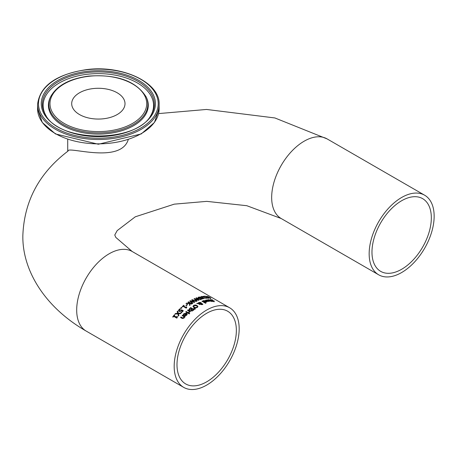 <?xml version="1.0" encoding="UTF-8"?>
<svg xmlns="http://www.w3.org/2000/svg" width="457" height="457" viewBox="0 0 457 457"><rect width="100%" height="100%" fill="white"/><g stroke="black" fill="none" stroke-linecap="round" stroke-linejoin="round"><path stroke-width="0.69" d="M176.979 317.466L177.03 317.849M174.123 315.77L176.448 317.112A45.957 26.535 -60 0 1 177.076 316.324L177.39 316.507L177.162 317.684A45.957 26.535 120 0 0 176.802 318.146L173.677 316.341A45.957 26.535 120 0 0 173.06 317.147L172.706 316.941A45.957 26.535 -60 0 1 174.397 314.782L174.751 314.982A45.957 26.535 120 0 0 174.123 315.77L176.448 317.404A45.649 26.357 -60 0 1 177.076 316.615L177.242 316.707M172.866 317.032A45.649 26.357 -60 0 1 174.397 315.067L174.591 315.181M176.448 317.112L176.448 317.404M177.076 316.324L177.076 316.615M174.397 314.782L174.397 315.067M205.547 300.517L206.633 300.152M206.924 301.089A45.649 26.357 -60 0 1 207.398 300.986M208.203 300.438L209.512 301.289M207.358 300.997L208.723 301.283L209.038 301.072L208.729 300.735A45.957 26.535 120 0 0 207.358 300.997L208.026 301.529M208.723 301.283L209.038 301.072M208.026 301.266L206.598 300.9A45.957 26.535 -60 0 1 208.398 300.54L208.398 300.792M208.398 300.54L206.604 300.158L206.05 300.523A45.957 26.535 120 0 0 206.027 300.529L205.547 300.255L206.216 299.941L208.872 300.495L209.552 301.163L208.015 301.483M212.002 299.678L212.579 300.015A45.957 26.535 120 0 0 212.545 300.015L211.025 299.723L210.831 300.066L214.304 301.02L214.127 301.563L212.322 301.146A45.957 26.535 -60 0 1 212.356 301.146L213.699 301.334L213.87 301.032L210.003 299.695L212.002 299.861M210.003 299.969L210.66 299.769M214.059 301.18L214.127 301.843M213.699 301.614L213.87 301.312M213.699 301.551L213.87 301.032M203.039 301.22L204.553 300.706M204.37 301.78A45.649 26.357 -60 0 1 205.89 301.334L204.096 300.78L203.542 301.232A45.957 26.535 120 0 0 203.519 301.243L203.039 300.969L203.708 300.557L206.364 300.98L207.044 301.694L206.547 302.106L204.09 301.614A45.957 26.535 -60 0 1 205.89 301.077M205.164 300.78L207.015 301.814M205.519 302.18L206.53 301.883L206.221 301.272A45.957 26.535 120 0 0 204.85 301.666L205.519 302.18M204.85 301.666L205.519 302.174M205.519 301.923L206.53 301.626M207.752 300.009L208.306 299.901M209.432 300.152L211.214 301.163A45.649 26.357 -60 0 1 211.505 301.14L211.574 301.18M211.214 300.889A45.957 26.535 -60 0 1 211.505 300.866L211.871 301.077A45.957 26.535 120 0 0 211.574 301.094L212.322 301.529A45.957 26.535 120 0 0 211.882 301.569L211.134 301.134A45.957 26.535 120 0 0 210.329 301.232L209.969 301.02A45.957 26.535 -60 0 1 210.774 300.929L208.969 299.923L208.169 299.963A45.957 26.535 120 0 0 208.146 299.969L207.752 299.741L208.163 299.638L209.769 300.055L211.214 301.163M211.574 301.094L211.911 301.563M202.211 301.357A45.649 26.357 -60 0 1 202.382 301.3L205.73 303.231M202.382 301.043L205.998 303.134A45.957 26.535 120 0 0 205.564 303.294L201.943 301.203A45.957 26.535 -60 0 1 202.382 301.043L202.382 301.3M197.361 303.265L198.332 303.305L198.818 302.454L200.92 302.545L201.291 303.419L202.845 304.082L202.417 304.545L200.823 304.562L200.629 303.728L198.966 303.654L199.926 304.253A45.957 26.535 120 0 0 199.469 304.493L198.452 303.637L196.767 303.591A45.957 26.535 -60 0 1 197.361 303.265L198.332 303.557L198.818 302.7L200.92 302.797L201.354 303.008L201.291 303.671L202.845 304.333M198.309 303.1L198.332 303.557M198.966 303.654L199.926 304.505M199.069 302.728L198.738 303.568L200.903 303.677L200.554 302.825L199.069 302.728L198.738 303.317L200.903 303.174M199.069 302.98L198.738 303.568L199.069 302.98M201.011 303.722L201.229 304.305L202.143 304.368L202.097 303.871L201.011 303.722L201.229 304.556L202.143 304.619L202.097 303.871M201.011 303.968L200.943 304.299L201.011 303.968M193.025 306.676L193.671 305.636L195.259 305.19L197.007 305.71L197.927 306.733M193.665 306.361L194.425 307.395L195.756 307.807L196.881 307.492L197.293 306.538L196.527 305.756L194.065 305.619L193.654 306.236L194.425 307.144L195.756 307.555L196.881 307.241L197.293 306.538M197.932 306.561L197.281 307.47L195.693 307.961L193.939 307.487L193.025 306.418L193.671 305.385L195.259 304.939L197.007 305.459L197.927 306.636M188.981 309.492L189.701 308.401A45.957 26.535 -60 0 1 190.7 307.612L194.162 309.612A45.957 26.535 120 0 0 193.242 310.337L192.197 311.006L191.197 310.943L190.923 310.092L189.409 310.149L188.987 309.6M188.987 309.646L189.701 308.652A45.649 26.357 -60 0 1 190.7 307.864L193.974 309.76M190.695 309.8L191.386 309.355A45.957 26.535 -60 0 1 191.911 308.938L191.911 309.195A45.649 26.357 -60 0 0 191.386 309.612L190.695 310.057L189.872 309.726L190.695 310.057M191.911 308.938L190.632 308.201A45.957 26.535 120 0 0 190.255 308.498L189.615 309.223L189.872 309.726L189.615 309.223M192.151 310.56L192.871 310.097A45.957 26.535 -60 0 1 193.311 309.743L193.311 310A45.649 26.357 -60 0 0 192.871 310.354L192.151 310.817L191.609 310.497L192.151 310.817M193.311 309.743L192.294 309.161A45.957 26.535 120 0 0 191.774 309.578L191.357 310.08L191.609 310.497L191.357 310.08M193.842 308.515A45.649 26.357 -60 0 1 193.979 308.412L195.225 309.018M193.979 308.161L195.43 308.863A45.957 26.535 120 0 0 194.916 309.246L193.665 308.395A45.957 26.535 -60 0 1 193.979 308.161L193.979 308.412M188.358 313.399L185.759 311.897A45.957 26.535 -60 0 1 186.193 311.48L188.798 312.982A45.957 26.535 120 0 0 188.358 313.399M186.193 311.48L188.627 313.142M187.661 310.394A45.649 26.357 -60 0 1 187.924 310.16L190.346 311.56M188.695 312.622L189.329 311.354L187.484 310.292A45.957 26.535 -60 0 1 187.924 309.903L187.924 310.16M187.924 309.903L190.523 311.406A45.957 26.535 120 0 0 190.083 311.794L189.695 311.565L189.129 312.645L188.672 312.382A45.957 26.535 -60 0 1 188.695 312.359L188.695 312.394M188.695 312.359L189.329 311.354M183.257 314.987L183.925 313.913L186.582 313.359L187.25 314.222M186.108 313.513L184.314 313.856L183.76 314.959A45.957 26.535 120 0 0 183.737 314.987L183.257 314.713L183.925 313.645L186.582 313.091L187.261 314.09L186.764 315.107L185.725 315.736L184.302 315.399A45.957 26.535 -60 0 1 186.108 313.513L186.108 313.782A45.649 26.357 -60 0 0 184.468 315.49M185.736 315.273L186.747 314.222L186.433 315.147L185.736 315.547L185.068 315.13L185.736 315.547M186.747 314.222L186.439 313.708A45.957 26.535 120 0 0 185.068 315.13M188.93 313.776A45.649 26.357 -60 0 1 189.255 313.468L189.541 313.628M189.255 313.205L189.712 313.468A45.957 26.535 120 0 0 189.215 313.942L188.758 313.679A45.957 26.535 -60 0 1 189.255 313.205L189.255 313.468M182.252 318.489L180.561 317.518A45.957 26.535 -60 0 1 181.001 316.992L182.486 318.129L183.148 318.369L183.748 317.998L184.108 316.77L182.166 315.644A45.957 26.535 -60 0 1 182.606 315.159L185.205 316.661A45.957 26.535 120 0 0 184.765 317.147L184.479 316.981L184.051 318.095L182.252 318.489M180.721 317.609A45.649 26.357 -60 0 1 181.001 317.272M181.001 316.992L183.148 318.083L184.108 316.77M182.606 315.159L185.045 316.838M182.332 315.741A45.649 26.357 -60 0 1 182.606 315.433M206.53 296.713L207.124 296.325L209.106 296.987A45.957 26.535 120 0 0 209.072 296.981L207.364 296.816L209.1 297.501M210.603 298.17L210.66 298.684M209.1 297.33L210.831 297.993L210.66 298.392L208.855 297.855A45.957 26.535 -60 0 1 208.889 297.855L208.889 297.873M208.889 297.855L210.403 297.941L206.952 296.827L206.53 296.422L207.124 296.325M210.231 298.335L210.403 297.941M207.552 296.559L207.364 297.033M205.593 296.245L206.633 297.73L208.335 297.878A45.957 26.535 -60 0 1 208.358 297.878L208.855 298.164L208.175 298.278L206.187 297.77L205.559 296.467A45.957 26.535 120 0 0 203.856 296.519L203.456 296.285A45.957 26.535 -60 0 1 205.593 296.245L206.067 296.799M206.067 297.079L206.633 297.73M206.084 296.524L206.084 297.279M208.186 297.981L208.335 298.158A45.649 26.357 -60 0 1 208.358 298.164L208.518 298.25M207.804 298.324L208.186 298.261M208.358 297.878L208.358 298.164M201.006 297.044L201.948 296.679M202.005 296.667L201.64 296.936L204.353 298.615A45.957 26.535 120 0 0 203.896 298.707L201.006 296.804L201.611 296.439L202.851 296.507L206.404 298.33A45.957 26.535 120 0 0 205.941 298.381L202.931 296.742L202.005 296.667L201.64 297.204L202.005 296.936L201.64 297.204L204.011 298.684M203.554 297.004L206.004 298.37M200.149 296.93L200.726 297.261A45.957 26.535 120 0 0 200.692 297.273L199.172 297.273L198.978 297.827L201.6 297.97L202.834 298.718L201.023 299.312L200.469 298.992A45.957 26.535 -60 0 1 200.503 298.981L201.845 298.918L202.017 298.421L198.572 298.015L198.149 297.496L198.738 297.056L200.183 297.21M198.149 297.753L200.149 297.193M199.172 297.273L198.978 298.084L199.172 297.536L198.978 298.084L201.6 298.232L202.799 298.849M202.017 298.421L201.845 299.175L202.017 298.678L201.845 299.175L200.503 299.238M194.933 298.975L197.15 300.963A45.957 26.535 120 0 0 196.693 301.174L194.099 298.775A45.957 26.535 -60 0 1 194.619 298.547L198.201 299.918L196.007 297.993A45.957 26.535 -60 0 1 196.516 297.804L200.869 299.506A45.957 26.535 120 0 0 200.395 299.661L196.824 298.25L199.006 300.169A45.957 26.535 120 0 0 198.538 300.358L194.933 298.975L196.961 301.049M196.824 298.25L198.812 300.249M196.213 298.17A45.649 26.357 -60 0 1 196.516 298.061L200.514 299.621M194.282 298.947A45.649 26.357 -60 0 1 194.619 298.804L198.201 299.918M192.22 299.672L196.573 301.237A45.957 26.535 120 0 0 196.099 301.471L192.528 300.163L194.711 302.197A45.957 26.535 120 0 0 194.242 302.454L190.638 301.18L192.848 303.277A45.957 26.535 120 0 0 192.397 303.557L189.804 301.02A45.957 26.535 -60 0 1 190.318 300.717L193.899 302.226L191.712 299.941A45.957 26.535 -60 0 1 192.22 299.672L196.276 301.38M189.963 301.174A45.649 26.357 -60 0 1 190.318 300.963M190.318 300.717L193.899 301.974M191.883 300.1A45.649 26.357 -60 0 1 192.22 299.923M190.638 301.18L192.688 303.374M192.528 300.163L194.539 302.288M189.929 303.202L190.101 305.093A45.957 26.535 120 0 0 189.541 305.505L189.427 303.597L185.988 303.562A45.957 26.535 -60 0 1 186.587 303.128L189.466 303.185L188.055 302.117A45.957 26.535 -60 0 1 188.518 301.82L191.986 303.819A45.957 26.535 120 0 0 191.523 304.122L189.929 303.202L190.083 305.11M188.261 302.237A45.649 26.357 -60 0 1 188.518 302.066L191.78 303.951M186.336 303.562A45.649 26.357 -60 0 1 186.587 303.379L189.466 303.185M186.273 305.664L185.85 305.419A45.957 26.535 -60 0 1 187.164 304.413L187.581 304.659A45.957 26.535 120 0 0 186.273 305.664M187.164 304.413L187.393 304.802M186.039 305.527A45.649 26.357 -60 0 1 187.164 304.67M186.399 307.681L186.427 307.978M183.537 305.979L185.856 307.321A45.957 26.535 -60 0 1 186.49 306.801L186.804 306.984L186.57 307.858A45.957 26.535 120 0 0 186.21 308.161L183.091 306.361A45.957 26.535 120 0 0 182.474 306.893L182.12 306.693A45.957 26.535 -60 0 1 183.811 305.253L184.165 305.459A45.957 26.535 120 0 0 183.537 305.979L185.856 307.578A45.649 26.357 -60 0 1 186.49 307.058L186.627 307.138M182.297 306.796A45.649 26.357 -60 0 1 183.811 305.51L183.982 305.607M181.4 308.332L180.738 307.949A45.957 26.535 -60 0 1 181.292 307.435L181.955 307.818A45.957 26.535 120 0 0 181.4 308.332M181.292 307.435L181.783 307.978M180.909 308.047A45.649 26.357 -60 0 1 181.292 307.692M181.183 312.577A45.649 26.357 -60 0 1 182.469 311.257L181.549 310.457L180.229 311.485L179.035 311.371L178.51 310.532M179.127 310.549L179.515 311.148L180.212 311.234L181.538 310.023L183.154 310.954M178.51 310.84L179.024 309.772L180.366 309.121M178.51 310.571L179.024 309.503L180.127 308.721L180.618 309.006A45.957 26.535 120 0 0 180.584 309.035L179.127 310.372L180.212 311.234M180.212 310.966L181.538 310.023M181.538 309.76L183.326 310.789A45.957 26.535 120 0 0 181.423 312.719L181.018 312.485A45.957 26.535 -60 0 1 182.469 310.994M177.67 311.023L178.304 313.234L181.103 313.056A45.957 26.535 120 0 0 180.572 313.633L178.39 313.77L178.904 315.524A45.957 26.535 120 0 0 178.407 316.118L177.784 313.856L174.945 314.119A45.957 26.535 -60 0 1 175.471 313.491L177.693 313.593L177.173 311.56A45.957 26.535 -60 0 1 177.67 311.023L178.304 313.508L180.835 313.348M175.202 314.09A45.649 26.357 -60 0 1 175.471 313.77M175.471 313.491L177.693 313.313M178.39 313.77L178.847 315.598M177.236 311.765A45.649 26.357 -60 0 1 177.67 311.291M206.678 385.097A45.957 26.535 -60 0 1 183.697 387.376A45.957 26.535 -60 0 1 183.697 334.307A45.957 26.535 -60 0 1 229.654 307.772A45.957 26.535 -60 0 1 219.12 375.054A45.957 26.535 -60 0 1 206.678 385.097M229.654 307.772L132.164 251.487A45.957 26.535 120 0 0 86.207 278.022A45.957 26.535 120 0 0 86.207 331.091C44.769 307.281 22.21 270.27 22.85 235.555C24.17 201.074 39.256 172.895 68.099 151.021C66.99 145.777 120.38 164.486 128.234 139.671M93.097 88.584A26.655 15.389 180 0 1 125.007 103.67A26.655 15.389 180 0 1 98.352 119.06A26.655 15.389 180 0 1 71.698 103.67A26.655 15.389 180 0 1 93.097 88.584M371.987 251.03A41.975 24.232 -60 0 1 390.741 209.437A41.975 24.232 -60 0 1 422.639 198.652A41.975 24.232 -60 0 1 429.072 232.287A41.975 24.232 -60 0 1 401.652 269.276A41.975 24.232 -60 0 1 380.67 271.355A41.975 24.232 -60 0 1 371.987 251.03M369.176 252.55A45.957 26.535 -60 0 1 401.652 197.481A45.957 26.535 -60 0 1 424.633 195.208A45.957 26.535 -60 0 1 424.633 248.271A45.957 26.535 -60 0 1 378.676 274.806A45.957 26.535 -60 0 1 369.176 252.55M218.04 372.672A41.975 24.232 -60 0 1 185.691 383.926A41.975 24.232 -60 0 1 179.253 350.291A41.975 24.232 -60 0 1 206.678 313.302A41.975 24.232 -60 0 1 227.66 311.223A41.975 24.232 -60 0 1 218.04 372.672M183.148 318.083L183.148 318.369M86.544 69.79A59.867 34.566 180 0 1 155.083 114.713A59.867 34.566 180 0 1 53.429 126.52A59.867 34.566 180 0 1 86.544 69.79M37.571 104.425A60.787 35.092 0 0 0 98.352 139.516A60.787 35.092 0 0 0 159.139 104.425C160.236 82.5 122.305 64.78 86.442 69.624C56.137 74.325 39.845 85.922 37.571 104.425L37.571 108.749A60.787 35.092 180 0 0 98.352 143.846A60.787 35.092 180 0 0 159.139 108.749L154.449 122.459L141.23 133.941L98.358 144.235L55.48 133.941L42.261 122.459L37.571 108.749M87.093 71.361A57.085 32.955 0 0 0 55.52 125.458A57.085 32.955 0 0 0 152.449 114.199A57.085 32.955 0 0 0 87.093 71.361M50.516 96.975A49.51 28.585 0 0 0 98.352 132.913A49.51 28.585 0 0 0 146.194 96.975C136.215 81.14 117.043 74.177 88.675 76.085C69.31 78.735 56.588 85.699 50.516 96.975L50.104 97.861A49.927 28.825 0 0 0 98.352 134.107A49.927 28.825 0 0 0 146.6 97.861L146.194 96.975M88.818 76.302A48.356 27.917 180 0 1 144.178 112.588A48.356 27.917 180 0 1 62.066 122.128A48.356 27.917 180 0 1 88.818 76.302M87.31 72.549A55.983 32.321 180 0 1 140.859 83.203A55.983 32.321 180 0 1 150.901 115.381C136.706 142.835 60.004 142.835 45.809 115.381A55.983 32.321 180 0 1 87.31 72.549M150.536 115.935A55.223 31.881 0 0 0 139.945 84.528A55.223 31.881 0 0 0 87.464 74.245A55.223 31.881 0 0 0 46.168 115.935M424.633 195.208L327.143 138.922A45.957 26.535 120 0 0 304.162 141.196A45.957 26.535 120 0 0 274.143 181.692A45.957 26.535 120 0 0 281.186 218.52L378.676 274.806M210.603 298.415L210.603 298.118M207.13 296.901L207.13 296.61M86.207 331.091L183.697 387.376M67.716 139.414L67.716 151.318M159.139 104.425L159.139 108.749M327.143 138.922L274.897 117.957L206.535 109.452L158.573 113.593M132.164 251.487L115.792 237.389L114.764 235.001L117.186 230.608L135.266 216.812L174.248 204.159L206.764 201.366L246.803 205.707L281.186 218.52"/></g></svg>
